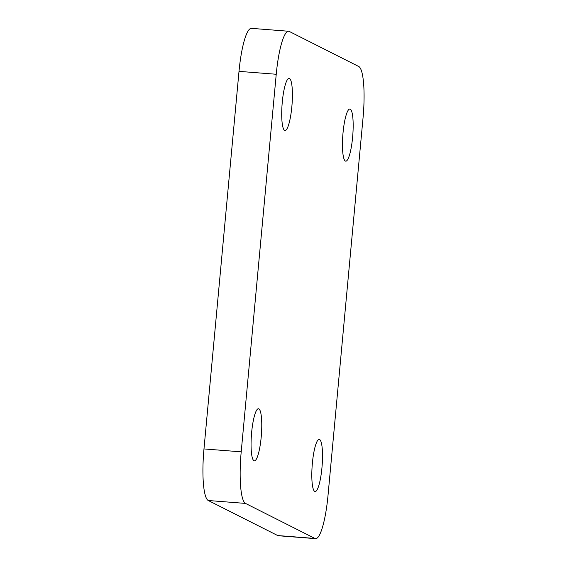 <?xml version="1.0" encoding="UTF-8"?>
<svg xmlns="http://www.w3.org/2000/svg" width="567" height="567" viewBox="0 0 567 567"><rect width="100%" height="100%" fill="white"/><g stroke="black" fill="none" stroke-linecap="round" stroke-linejoin="round"><path stroke-width="0.85" d="M251.642 432.401A26.146 4.961 -85.5 0 1 258.446 408.743A26.146 4.961 -85.5 0 1 261.189 437.214A26.146 4.961 -85.5 0 1 254.385 460.872A26.146 4.961 -85.5 0 1 251.642 432.401M312.389 463.062A26.146 4.961 -85.5 0 1 319.193 439.404A26.146 4.961 -85.5 0 1 321.936 467.874A26.146 4.961 -85.5 0 1 315.132 491.532A26.146 4.961 -85.5 0 1 312.389 463.062M343.042 132.685A26.146 4.961 -85.5 0 1 349.839 109.027A26.146 4.961 -85.5 0 1 352.589 137.498A26.146 4.961 -85.5 0 1 345.785 161.156A26.146 4.961 -85.5 0 1 343.042 132.685M282.288 102.025A26.146 4.961 -85.5 0 1 289.092 78.366A26.146 4.961 -85.5 0 1 291.835 106.844A26.146 4.961 -85.5 0 1 285.031 130.495A26.146 4.961 -85.5 0 1 282.288 102.025M315.621 538.65L278.397 535.751A47.536 9.022 -85.5 0 1 277.71 535.553L208.28 500.512A47.536 9.022 -85.5 0 1 203.978 448.936L239.005 71.364A47.536 9.022 -85.5 0 1 251.379 28.35L288.603 31.249A47.536 9.022 -85.5 0 1 289.29 31.447L358.72 66.488A47.536 9.022 -85.5 0 1 363.022 118.064L327.995 495.636A47.536 9.022 -85.5 0 1 315.621 538.65A47.536 9.022 -85.5 0 1 314.933 538.452L245.504 503.411A47.536 9.022 -85.5 0 1 241.209 451.835L276.235 74.263A47.536 9.022 -85.5 0 1 288.603 31.249M277.71 535.553L314.933 538.452M208.28 500.512L245.504 503.411M203.978 448.936L241.209 451.835M239.005 71.364L276.235 74.263"/></g></svg>
